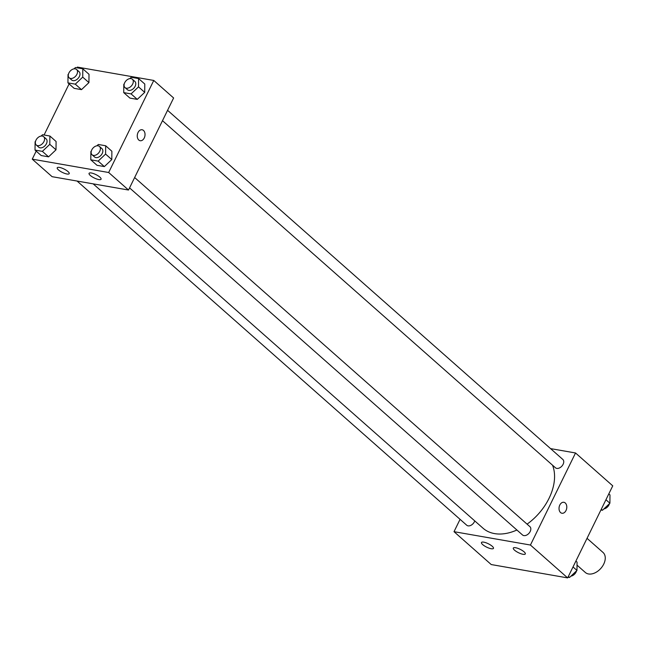 <?xml version="1.0" encoding="UTF-8"?>
<svg xmlns="http://www.w3.org/2000/svg" width="645" height="645" viewBox="0 0 645 645"><rect width="100%" height="100%" fill="white"/><g stroke="black" fill="none" stroke-linecap="round" stroke-linejoin="round"><path stroke-width="0.97" d="M577.033 565.141L585.321 572.47A13.36 8.933 -48.5 0 0 600.866 568.366A13.36 8.933 -48.5 0 0 603.01 552.442L587.039 538.333M550.572 448.614L575.534 452.975L612.75 485.846L567.648 577.904L491.232 564.552L454.016 531.682L460.062 519.338M561.948 513.251A5.563 3.83 99.9 0 0 566.415 509.502A5.563 3.83 99.9 0 0 565.254 502.979A5.563 3.83 -80.1 0 1 566.415 509.502A5.563 3.83 -80.1 0 1 561.948 513.259A5.563 3.83 -80.1 0 1 559.142 507.115A5.563 3.83 -80.1 0 1 563.867 502.286A5.563 3.83 -80.1 0 1 565.262 502.979A5.563 3.83 99.9 0 0 563.867 502.286M575.534 452.975L530.432 545.033L567.648 577.904M515.589 547.718A6.676 1.887 26.1 0 1 522.337 550.54A6.676 1.887 26.1 0 1 525.312 553.942A6.676 1.887 26.1 0 1 518.483 552.701A6.676 1.887 26.1 0 1 513.315 548.065A6.676 1.887 26.1 0 1 515.589 547.718M483.75 542.155A6.676 1.887 26.1 0 1 490.498 544.977A6.676 1.887 26.1 0 1 493.465 548.379A6.676 1.887 26.1 0 1 486.644 547.137A6.676 1.887 26.1 0 1 481.476 542.501A6.676 1.887 26.1 0 1 483.75 542.155M530.432 545.033L454.016 531.682M129.564 187.888L522.523 534.979A5.563 3.725 -48.5 0 0 528.997 533.27A5.563 3.725 -48.5 0 0 529.892 526.634L134.644 177.528M77.061 181.043L466.738 525.232A5.563 3.725 -48.5 0 0 471.092 525.232A5.563 3.725 -48.5 0 0 474.752 520.902M162.492 120.688L555.45 467.77A5.563 3.725 -48.5 0 0 561.924 466.069A5.563 3.725 -48.5 0 0 562.811 459.434L167.571 110.319M93.162 183.857L483.057 528.239A47.907 32.04 -48.5 0 0 516.903 530.013M527.07 524.143A47.907 32.04 -48.5 0 0 552.555 465.222M52.1 176.682L128.516 190.033L108.666 172.505L32.25 159.154L52.1 176.682M77.005 67.798L77.352 67.096L153.768 80.448L173.618 97.975L128.516 190.033M99.838 177.117A6.676 1.887 26.1 0 1 101.063 179.221A6.676 1.887 26.1 0 1 94.234 177.972A6.676 1.887 26.1 0 1 89.066 173.344A6.676 1.887 26.1 0 1 91.34 172.989A6.676 1.887 26.1 0 1 99.838 177.117M58.445 169.885A6.676 1.887 26.1 0 1 57.228 167.781A6.676 1.887 26.1 0 1 59.501 167.426A6.676 1.887 26.1 0 1 66.25 170.256A6.676 1.887 26.1 0 1 69.217 173.658A6.676 1.887 26.1 0 1 64.79 173.416A6.676 1.887 26.1 0 1 58.445 169.885M88.929 82.608L89.01 74.296L88.929 82.608L81.496 89.639L88.929 82.608L82.729 77.126L75.296 84.156L67.943 82.874L68.023 74.562L68.459 74.143M74.143 88.349L81.496 89.639L74.143 88.349L67.943 82.874M144.714 92.356L144.794 84.043L144.714 92.356L137.28 99.386L144.714 92.356L138.514 86.873L131.08 93.904L123.727 92.622L123.808 84.31L124.251 83.89M129.927 98.096L137.28 99.386L129.927 98.096L123.727 92.622M111.795 159.557L111.875 151.244L111.795 159.557L104.361 166.587L111.795 159.557L105.595 154.082L98.153 161.105L90.8 159.823L90.889 151.511L91.324 151.091M97.008 165.305L104.361 166.587L97.008 165.305L90.8 159.823M32.25 159.154L36.193 151.115M44.078 135.007L69.112 83.906M153.768 80.448L108.666 172.505M56.01 149.809L56.091 141.497L56.01 149.809L48.577 156.84L56.01 149.809L49.802 144.335L42.368 151.365L35.015 150.075L35.096 141.763L35.539 141.344M41.224 155.558L48.577 156.84L41.224 155.558L35.015 150.075M140.183 140.723A5.563 3.83 99.9 0 0 144.238 137.982A5.563 3.83 -80.1 0 1 140.183 140.723A5.563 3.83 -80.1 0 1 137.369 134.579A5.563 3.83 -80.1 0 1 142.102 129.758A5.563 3.83 -80.1 0 1 144.246 137.982A5.563 3.83 99.9 0 0 142.094 129.758M74.062 68.854L75.457 67.532L82.81 68.813L82.729 77.126M69.209 77.827L71.692 80.02A5.563 3.725 -48.5 0 0 78.166 78.311A5.563 3.725 -48.5 0 0 79.061 71.676L76.578 69.483A5.563 3.725 -48.5 0 0 68.91 72.958A5.563 3.725 -48.5 0 0 69.209 77.827A5.563 3.725 -48.5 0 0 75.683 76.118A5.563 3.725 -48.5 0 0 76.578 69.483M75.296 84.156L81.496 89.639M82.81 68.813L89.01 74.296M129.847 78.601L131.241 77.279L138.594 78.561L138.514 86.873M124.993 87.575L127.476 89.76A5.563 3.725 -48.5 0 0 133.95 88.059A5.563 3.725 -48.5 0 0 134.845 81.423L132.362 79.23A5.563 3.725 -48.5 0 0 124.703 82.705A5.563 3.725 -48.5 0 0 124.993 87.575A5.563 3.725 -48.5 0 0 131.467 85.866A5.563 3.725 -48.5 0 0 132.362 79.23M131.08 93.904L137.28 99.386M138.594 78.561L144.794 84.043M41.135 136.055L42.538 134.732L49.891 136.022L49.802 144.335M36.289 145.028L38.764 147.221A5.563 3.725 -48.5 0 0 45.239 145.512A5.563 3.725 -48.5 0 0 46.134 138.877L43.658 136.684A5.563 3.725 -48.5 0 0 35.991 140.159A5.563 3.725 -48.5 0 0 36.289 145.028A5.563 3.725 -48.5 0 0 42.764 143.319A5.563 3.725 -48.5 0 0 43.658 136.684M42.368 151.365L48.577 156.84M49.891 136.022L56.091 141.497M96.919 145.802L98.322 144.48L105.675 145.762L105.595 154.082M92.074 154.776L94.557 156.969A5.563 3.725 -48.5 0 0 101.031 155.26A5.563 3.725 -48.5 0 0 101.926 148.624L99.443 146.431A5.563 3.725 -48.5 0 0 91.775 149.906A5.563 3.725 -48.5 0 0 92.074 154.776A5.563 3.725 -48.5 0 0 98.548 153.067A5.563 3.725 -48.5 0 0 99.443 146.431M98.153 161.105L104.361 166.587M105.675 145.762L111.875 151.244M608.807 493.885L609.985 494.925L609.904 503.237L602.462 510.268L600.922 509.993M605.945 499.738L609.904 503.237M601.293 509.228L602.462 510.268M603.865 508.945A5.563 3.725 -48.5 0 0 609.461 503.656M575.888 561.094L577.057 562.126L576.977 570.438L569.543 577.469L567.995 577.202M573.018 566.947L576.977 570.438M568.374 576.437L569.543 577.469M570.938 576.146A5.563 3.725 -48.5 0 0 576.541 570.857"/></g></svg>
